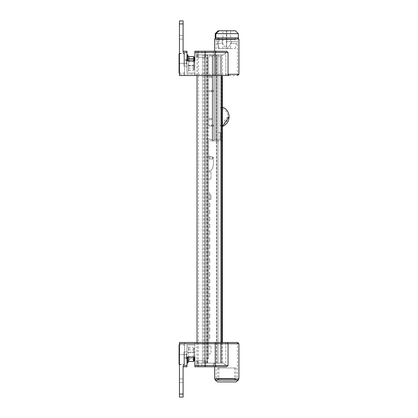 <?xml version="1.0" encoding="UTF-8"?>
<svg xmlns="http://www.w3.org/2000/svg" width="418" height="418" viewBox="0 0 418 418"><rect width="100%" height="100%" fill="white"/><g stroke="black" fill="none" stroke-linecap="round" stroke-linejoin="round"><path stroke-width="0.31" stroke-dasharray="2.09 1.57" d="M223.677 54.878L225.83 52.454L223.677 54.878L197.134 54.878L223.677 54.878M213.431 54.878L201.899 54.878L215.249 54.878L205.541 54.878L213.431 54.878L213.431 51.236L226.378 51.236L214.643 51.236L226.378 51.236L228.029 52.454L215.249 52.454L215.249 51.236L205.541 51.236L215.249 51.236L215.249 54.878L215.249 51.236L196.439 51.236L213.431 51.236L213.431 54.878M194.861 65.804L194.861 73.082L186.977 73.082L194.861 73.082L194.861 60.95L194.861 65.804L186.977 65.804L186.977 60.95L186.977 73.082L186.977 65.804L194.861 65.804M186.977 51.236L186.977 60.95L194.861 60.95L194.861 51.236M229.027 75.512L225.83 75.512L225.83 52.454L225.83 75.512L197.134 75.512L237.398 75.512L179.453 75.512L184.547 75.512L184.547 63.374L186.977 63.374L186.977 73.082L186.977 59.429L186.977 63.374L184.547 63.374L184.547 59.429L184.547 75.512L194.861 75.512L194.861 73.082L194.861 75.512L179.453 75.512L179.453 20.9L179.453 39.104L179.453 20.9L179.453 23.936L179.453 20.9L183.089 20.9L179.453 20.9L183.089 20.9L183.089 39.104L183.089 20.9L183.089 39.104L183.089 23.936L179.453 23.936M193.377 56.529L193.377 68.097L194.119 69.738L194.255 60.95L186.977 60.95L194.861 60.95M186.977 73.082L194.861 73.082L186.977 73.082M186.977 52.454L183.089 52.454L183.089 23.936M196.439 51.236L196.439 57.308L196.439 51.236L196.439 57.308L196.439 51.236L197.651 51.236L197.651 57.308L196.439 57.308L205.651 57.308L196.439 57.308L197.651 57.308L197.651 51.236M215.218 37.892L215.871 37.892L215.881 33.665L215.871 37.892L222.172 37.892L222.172 43.253L217.935 43.253L217.935 37.892L217.935 43.253L219.21 48.587L230.631 48.587L219.21 48.587L217.935 43.253L222.172 43.253L226.222 48.587L219.21 48.587L235.271 48.587L227.335 48.587L231.384 43.253L231.384 41.466L236.426 41.466L226.781 41.466L226.781 37.892L235.256 37.892L215.855 37.892L237.701 37.892L222.172 37.892L222.172 43.253L226.222 48.587L227.335 48.587L231.384 43.253L236.426 43.253L231.384 43.253L231.384 41.466L226.781 41.466L235.256 41.466L226.781 41.466L226.781 37.892L215.881 37.892L238.338 37.892M218.285 37.892L235.271 37.892L218.285 37.892L218.285 39.71L235.271 39.71L218.285 39.71L218.285 37.892M227.397 75.512L228.029 74.294L228.029 52.454M179.453 75.512L179.453 53.363L179.453 75.512M184.547 63.374L184.547 75.512L184.547 53.363L184.547 63.374L179.453 63.374L184.547 63.374M235.271 37.892L235.271 39.71L235.271 37.892M226.781 39.71L216.158 39.71L226.781 39.71M179.453 20.9L183.089 20.9L179.453 20.9M179.453 39.104L183.089 39.104L179.453 39.104M179.327 60.991L179.327 71.264L179.327 60.991M179.087 60.991L179.087 71.264L179.087 60.991M179.327 60.809L179.327 71.87L179.327 60.809M179.087 60.809L179.087 71.87L179.087 60.809M179.087 53.666L179.087 73.082M184.547 66.128L184.547 54.272L184.547 66.128M183.941 66.31L183.941 53.666L183.941 66.31M184.547 64.2L184.547 60.641L184.547 64.2M186.365 64.477L186.365 59.732L186.365 64.477M186.365 64.2L186.365 60.641L186.365 64.2M186.365 59.732L194.255 59.732L194.255 67.016L194.255 59.905M187.583 60.95L187.583 54.758M188.988 60.95L188.513 70.219L188.879 69.738L188.513 68.097L188.513 56.529L188.879 57.01M186.977 60.95L186.977 55.16M186.977 59.905L186.977 67.016L186.977 59.905M188.513 65.49L193.377 65.49L194.198 60.95M188.513 70.219L193.377 70.219L193.377 65.49M194.119 69.738L193.377 70.219M194.255 69.169L194.255 57.715M188.513 68.097L193.377 68.097M188.513 61.258L193.377 61.258M223.677 363.122L225.83 365.546L223.677 363.122L197.134 363.122L223.677 363.122M226.781 366.722L213.431 366.764L213.431 363.122L215.249 363.122L201.899 363.122L215.249 363.122L205.541 363.122L213.431 363.122L213.431 366.764L205.541 366.764L215.249 366.764L196.439 366.764L205.651 366.764L204.439 366.764L204.439 360.692L196.439 360.692L205.651 360.692L196.439 360.692L204.439 360.692L204.439 366.764L205.295 366.764L205.295 360.692L205.295 366.764L205.651 366.764L205.651 360.692L205.651 366.764L201.899 366.764L201.899 363.122M194.861 366.764L194.861 357.05L186.977 357.05L186.977 344.918L186.977 352.196L194.861 352.196L194.861 344.918L186.977 344.918L194.861 344.918L194.861 357.05L194.861 352.196L186.977 352.196L186.977 366.764M226.378 366.764L228.029 365.546L228.029 343.706L229.027 342.488L179.453 342.488L179.453 354.626L179.453 342.488L184.547 342.488L184.547 354.626L186.977 354.626L186.977 344.918L186.977 358.571L186.977 354.626L184.547 354.626L184.547 358.571L184.547 342.488L194.861 342.488L194.861 344.918L194.861 342.488L179.453 342.488L179.453 397.1L179.453 378.896L179.453 394.064L183.089 394.064L183.089 365.546L183.089 366.764L183.089 365.546L186.977 365.546M186.977 344.918L194.861 344.918L186.977 344.918M194.861 357.05L186.977 357.05L194.255 357.05L194.255 348.831L194.255 358.268L194.255 350.984L194.255 358.268L194.255 350.984L194.255 358.268L186.977 358.268L186.977 350.984L186.977 358.268M197.651 366.764L197.651 360.692L197.651 366.764L196.439 366.764L196.439 360.692L196.439 366.764M194.861 365.546L215.249 365.546L215.249 366.764L201.899 366.764M226.781 380.108L215.855 380.108L226.781 380.108M218.285 380.108L235.271 380.108L218.285 380.108L218.285 378.29L235.271 378.29L218.285 378.29L218.285 380.108M229.027 342.488L237.701 342.488M179.453 354.626L179.453 364.637L179.453 354.626L184.547 354.626L184.547 342.488L184.547 364.637L184.547 354.626L179.453 354.626M179.453 397.1L179.453 378.896L179.453 397.1L179.453 394.064L183.089 394.064L183.089 397.1L179.453 397.1L183.089 397.1L183.089 378.896L183.089 397.1L183.089 378.896L183.089 397.1L179.453 397.1L183.089 397.1M225.83 342.488L197.134 342.488L237.398 342.488L225.83 342.488L225.83 365.546L225.83 342.488M235.271 380.108L235.271 378.29L235.271 380.108M226.781 378.29L216.158 378.29L226.781 378.29M179.453 378.896L183.089 378.896L179.453 378.896M179.327 357.009L179.327 346.736L179.327 357.009M179.087 357.009L179.087 346.736L179.087 357.009M179.327 357.191L179.327 346.13L179.327 357.191M179.087 357.191L179.087 346.13L179.087 357.191M179.087 344.918L179.087 364.334M184.547 351.872L184.547 363.728L184.547 351.872M183.941 351.69L183.941 364.334L183.941 351.69M184.547 353.8L184.547 357.359L184.547 353.8M186.365 353.524L186.365 358.268L186.365 353.524M186.365 353.8L186.365 357.359L186.365 353.8M187.583 363.242L187.583 357.05M188.513 361.471L189.051 360.41L188.513 359.349L188.513 347.781L188.879 348.262L188.513 349.903L188.638 357.05M186.977 363.242L186.977 357.05M188.513 359.349L193.377 359.349L194.135 360.959M188.513 352.51L193.377 352.51L193.377 359.349M188.513 347.781L193.377 347.781L193.377 352.51M193.774 357.05L193.377 356.742L193.377 349.903L194.119 348.262L193.377 347.781M188.513 349.903L193.377 349.903M188.513 356.742L193.377 356.742M205.541 363.122L205.541 54.878L202.448 54.878L206.45 54.878L198.503 54.878L205.541 54.878L205.541 363.122L205.541 54.878L205.541 363.122L204.501 363.122L205.541 363.122L204.574 363.122L205.541 363.122L205.541 366.764M202.448 363.122L204.501 363.122L202.448 363.122L202.448 54.878L202.448 363.122L203.77 363.122L202.448 363.122M203.77 363.122L203.77 54.878L203.77 363.122L206.45 363.122L203.77 363.122M204.574 363.122L198.503 363.122L204.574 363.122L204.574 54.878L204.574 363.122M222.35 342.488L222.35 363.122L221.138 363.122L221.138 54.878L222.35 54.878L197.045 54.878L222.35 54.878L207.119 54.878L221.138 54.878L221.138 363.122L222.35 363.122L222.35 75.512M221.754 75.512L221.754 363.122L197.045 363.122L221.754 363.122L221.754 342.488M222.35 363.122L222.35 54.878L222.35 363.122M207.119 363.122L221.138 363.122L221.138 54.878L221.138 363.122L218.039 363.122L218.039 54.878L218.039 363.122L216.827 363.122L216.827 54.878L216.827 363.122L207.359 363.122L207.359 54.878L207.119 363.122L207.119 54.878M207.359 363.122L207.359 54.878L207.359 363.122M216.827 363.122L216.827 54.878L216.827 363.122M218.039 363.122L218.039 54.878L218.039 363.122L218.039 132.548L218.039 363.122L220.469 363.122L220.469 132.548L218.039 132.548L220.469 132.548L220.469 363.122L218.039 363.122M208.577 353.889L211.001 353.889L211.001 346.005L211.001 353.889L208.577 353.889L208.577 346.005L211.001 346.005L208.577 346.005L208.577 353.889M207.359 150.318L207.359 147.282L207.359 150.318L208.577 150.318L208.577 147.282L208.577 150.318M208.577 338.235L209.789 338.235L209.789 334.839L209.789 338.235L209.789 334.839L209.789 338.235L209.789 334.839L209.789 338.235L209.789 334.839L209.789 338.235L208.577 338.235L208.577 334.839L209.789 334.839L208.577 334.839L208.577 338.235L209.789 338.235L208.577 338.235L208.577 334.839L209.789 334.839L208.577 334.839L208.577 338.235L209.789 338.235L208.577 338.235L208.577 334.839L209.789 334.839L208.577 334.839L208.577 338.235L209.789 338.235L208.577 338.235L208.577 334.839L209.789 334.839L208.577 334.839L208.577 338.235M208.577 331.317L209.789 331.317L209.789 327.921L209.789 331.317L209.789 327.921L209.789 331.317L209.789 327.921L209.789 331.317L209.789 327.921L209.789 331.317L208.577 331.317L208.577 327.921L209.789 327.921L208.577 327.921L208.577 331.317L209.789 331.317L208.577 331.317L208.577 327.921L209.789 327.921L208.577 327.921L208.577 331.317L209.789 331.317L208.577 331.317L208.577 327.921L209.789 327.921L208.577 327.921L208.577 331.317L209.789 331.317L208.577 331.317L208.577 327.921L209.789 327.921L208.577 327.921L208.577 331.317M208.577 324.399L209.789 324.399L209.789 321.003L209.789 324.399L209.789 321.003L209.789 324.399L209.789 321.003L209.789 324.399L209.789 321.003L209.789 324.399L208.577 324.399L208.577 321.003L209.789 321.003L208.577 321.003L208.577 324.399L209.789 324.399L208.577 324.399L208.577 321.003L209.789 321.003L208.577 321.003L208.577 324.399L209.789 324.399L208.577 324.399L208.577 321.003L209.789 321.003L208.577 321.003L208.577 324.399L209.789 324.399L208.577 324.399L208.577 321.003L209.789 321.003L208.577 321.003L208.577 324.399M208.577 317.487L209.789 317.487L209.789 314.085L209.789 317.487L209.789 314.085L209.789 317.487L209.789 314.085L209.789 317.487L209.789 314.085L209.789 317.487L208.577 317.487L208.577 314.085L209.789 314.085L208.577 314.085L208.577 317.487L209.789 317.487L208.577 317.487L208.577 314.085L209.789 314.085L208.577 314.085L208.577 317.487L209.789 317.487L208.577 317.487L208.577 314.085L209.789 314.085L208.577 314.085L208.577 317.487L209.789 317.487L208.577 317.487L208.577 314.085L209.789 314.085L208.577 314.085L208.577 317.487M208.577 310.569L209.789 310.569L209.789 307.167L209.789 310.569L209.789 307.167L209.789 310.569L209.789 307.167L209.789 310.569L209.789 307.167L209.789 310.569L208.577 310.569L208.577 307.167L209.789 307.167L208.577 307.167L208.577 310.569L209.789 310.569L208.577 310.569L208.577 307.167L209.789 307.167L208.577 307.167L208.577 310.569L209.789 310.569L208.577 310.569L208.577 307.167L209.789 307.167L208.577 307.167L208.577 310.569L209.789 310.569L208.577 310.569L208.577 307.167L209.789 307.167L208.577 307.167L208.577 310.569M208.577 303.651L209.789 303.651L209.789 300.249L209.789 303.651L209.789 300.249L209.789 303.651L209.789 300.249L209.789 303.651L209.789 300.249L209.789 303.651L208.577 303.651L208.577 300.249L209.789 300.249L208.577 300.249L208.577 303.651L209.789 303.651L208.577 303.651L208.577 300.249L209.789 300.249L208.577 300.249L208.577 303.651L209.789 303.651L208.577 303.651L208.577 300.249L209.789 300.249L208.577 300.249L208.577 303.651L209.789 303.651L208.577 303.651L208.577 300.249L209.789 300.249L208.577 300.249L208.577 303.651M208.577 296.733L209.789 296.733L209.789 293.337L209.789 296.733L209.789 293.337L209.789 296.733L209.789 293.337L209.789 296.733L209.789 293.337L209.789 296.733L208.577 296.733L208.577 293.337L209.789 293.337L208.577 293.337L208.577 296.733L209.789 296.733L208.577 296.733L208.577 293.337L209.789 293.337L208.577 293.337L208.577 296.733L209.789 296.733L208.577 296.733L208.577 293.337L209.789 293.337L208.577 293.337L208.577 296.733L209.789 296.733L208.577 296.733L208.577 293.337L209.789 293.337L208.577 293.337L208.577 296.733M208.577 289.815L209.789 289.815L209.789 286.419L209.789 289.815L209.789 286.419L209.789 289.815L209.789 286.419L209.789 289.815L209.789 286.419L209.789 289.815L208.577 289.815L208.577 286.419L209.789 286.419L208.577 286.419L208.577 289.815L209.789 289.815L208.577 289.815L208.577 286.419L209.789 286.419L208.577 286.419L208.577 289.815L209.789 289.815L208.577 289.815L208.577 286.419L209.789 286.419L208.577 286.419L208.577 289.815L209.789 289.815L208.577 289.815L208.577 286.419L209.789 286.419L208.577 286.419L208.577 289.815M208.577 282.897L209.789 282.897L209.789 279.501L209.789 282.897L209.789 279.501L209.789 282.897L209.789 279.501L209.789 282.897L209.789 279.501L209.789 282.897L208.577 282.897L208.577 279.501L209.789 279.501L208.577 279.501L208.577 282.897L209.789 282.897L208.577 282.897L208.577 279.501L209.789 279.501L208.577 279.501L208.577 282.897L209.789 282.897L208.577 282.897L208.577 279.501L209.789 279.501L208.577 279.501L208.577 282.897L209.789 282.897L208.577 282.897L208.577 279.501L209.789 279.501L208.577 279.501L208.577 282.897M208.577 275.979L209.789 275.979L209.789 272.583L209.789 275.979L209.789 272.583L209.789 275.979L209.789 272.583L209.789 275.979L209.789 272.583L209.789 275.979L208.577 275.979L208.577 272.583L209.789 272.583L208.577 272.583L208.577 275.979L209.789 275.979L208.577 275.979L208.577 272.583L209.789 272.583L208.577 272.583L208.577 275.979L209.789 275.979L208.577 275.979L208.577 272.583L209.789 272.583L208.577 272.583L208.577 275.979L209.789 275.979L208.577 275.979L208.577 272.583L209.789 272.583L208.577 272.583L208.577 275.979M208.577 269.061L209.789 269.061L209.789 265.665L209.789 269.061L209.789 265.665L209.789 269.061L209.789 265.665L209.789 269.061L209.789 265.665L209.789 269.061L208.577 269.061L208.577 265.665L209.789 265.665L208.577 265.665L208.577 269.061L209.789 269.061L208.577 269.061L208.577 265.665L209.789 265.665L208.577 265.665L208.577 269.061L209.789 269.061L208.577 269.061L208.577 265.665L209.789 265.665L208.577 265.665L208.577 269.061L209.789 269.061L208.577 269.061L208.577 265.665L209.789 265.665L208.577 265.665L208.577 269.061M208.577 262.149L209.789 262.149L209.789 258.747L209.789 262.149L209.789 258.747L209.789 262.149L209.789 258.747L209.789 262.149L209.789 258.747L209.789 262.149L208.577 262.149L208.577 258.747L209.789 258.747L208.577 258.747L208.577 262.149L209.789 262.149L208.577 262.149L208.577 258.747L209.789 258.747L208.577 258.747L208.577 262.149L209.789 262.149L208.577 262.149L208.577 258.747L209.789 258.747L208.577 258.747L208.577 262.149L209.789 262.149L208.577 262.149L208.577 258.747L209.789 258.747L208.577 258.747L208.577 262.149M208.577 255.231L209.789 255.231L209.789 251.829L209.789 255.231L209.789 251.829L209.789 255.231L209.789 251.829L209.789 255.231L209.789 251.829L209.789 255.231L208.577 255.231L208.577 251.829L209.789 251.829L208.577 251.829L208.577 255.231L209.789 255.231L208.577 255.231L208.577 251.829L209.789 251.829L208.577 251.829L208.577 255.231L209.789 255.231L208.577 255.231L208.577 251.829L209.789 251.829L208.577 251.829L208.577 255.231L209.789 255.231L208.577 255.231L208.577 251.829L209.789 251.829L208.577 251.829L208.577 255.231M208.577 248.313L209.789 248.313L209.789 244.917L209.789 248.313L209.789 244.917L209.789 248.313L209.789 244.917L209.789 248.313L209.789 244.917L209.789 248.313L208.577 248.313L208.577 244.917L209.789 244.917L208.577 244.917L208.577 248.313L209.789 248.313L208.577 248.313L208.577 244.917L209.789 244.917L208.577 244.917L208.577 248.313L209.789 248.313L208.577 248.313L208.577 244.917L209.789 244.917L208.577 244.917L208.577 248.313L209.789 248.313L208.577 248.313L208.577 244.917L209.789 244.917L208.577 244.917L208.577 248.313M208.577 241.395L209.789 241.395L209.789 237.999L209.789 241.395L209.789 237.999L209.789 241.395L209.789 237.999L209.789 241.395L209.789 237.999L209.789 241.395L208.577 241.395L208.577 237.999L209.789 237.999L208.577 237.999L208.577 241.395L209.789 241.395L208.577 241.395L208.577 237.999L209.789 237.999L208.577 237.999L208.577 241.395L209.789 241.395L208.577 241.395L208.577 237.999L209.789 237.999L208.577 237.999L208.577 241.395L209.789 241.395L208.577 241.395L208.577 237.999L209.789 237.999L208.577 237.999L208.577 241.395M208.577 234.477L209.789 234.477L209.789 231.081L209.789 234.477L209.789 231.081L209.789 234.477L209.789 231.081L209.789 234.477L209.789 231.081L209.789 234.477L208.577 234.477L208.577 231.081L209.789 231.081L208.577 231.081L208.577 234.477L209.789 234.477L208.577 234.477L208.577 231.081L209.789 231.081L208.577 231.081L208.577 234.477L209.789 234.477L208.577 234.477L208.577 231.081L209.789 231.081L208.577 231.081L208.577 234.477L209.789 234.477L208.577 234.477L208.577 231.081L209.789 231.081L208.577 231.081L208.577 234.477M208.577 227.559L209.789 227.559L209.789 224.163L209.789 227.559L209.789 224.163L209.789 227.559L209.789 224.163L209.789 227.559L209.789 224.163L209.789 227.559L208.577 227.559L208.577 224.163L209.789 224.163L208.577 224.163L208.577 227.559L209.789 227.559L208.577 227.559L208.577 224.163L209.789 224.163L208.577 224.163L208.577 227.559L209.789 227.559L208.577 227.559L208.577 224.163L209.789 224.163L208.577 224.163L208.577 227.559L209.789 227.559L208.577 227.559L208.577 224.163L209.789 224.163L208.577 224.163L208.577 227.559M208.577 220.641L209.789 220.641L209.789 217.245L209.789 220.641L209.789 217.245L209.789 220.641L209.789 217.245L209.789 220.641L209.789 217.245L209.789 220.641L208.577 220.641L208.577 217.245L209.789 217.245L208.577 217.245L208.577 220.641L209.789 220.641L208.577 220.641L208.577 217.245L209.789 217.245L208.577 217.245L208.577 220.641L209.789 220.641L208.577 220.641L208.577 217.245L209.789 217.245L208.577 217.245L208.577 220.641L209.789 220.641L208.577 220.641L208.577 217.245L209.789 217.245L208.577 217.245L208.577 220.641M208.577 213.723L209.789 213.723L209.789 210.327L209.789 213.723L209.789 210.327L209.789 213.723L209.789 210.327L209.789 213.723L209.789 210.327L209.789 213.723L208.577 213.723L208.577 210.327L209.789 210.327L208.577 210.327L208.577 213.723L209.789 213.723L208.577 213.723L208.577 210.327L209.789 210.327L208.577 210.327L208.577 213.723L209.789 213.723L208.577 213.723L208.577 210.327L209.789 210.327L208.577 210.327L208.577 213.723L209.789 213.723L208.577 213.723L208.577 210.327L209.789 210.327L208.577 210.327L208.577 213.723M208.577 206.811L209.789 206.811L209.789 203.409L209.789 206.811L209.789 203.409L209.789 206.811L209.789 203.409L209.789 206.811L209.789 203.409L209.789 206.811L208.577 206.811L208.577 203.409L209.789 203.409L208.577 203.409L208.577 206.811L209.789 206.811L208.577 206.811L208.577 203.409L209.789 203.409L208.577 203.409L208.577 206.811L209.789 206.811L208.577 206.811L208.577 203.409L209.789 203.409L208.577 203.409L208.577 206.811L209.789 206.811L208.577 206.811L208.577 203.409L209.789 203.409L208.577 203.409L208.577 206.811M212.961 157.178L212.37 159.535L208.457 158.553L212.37 159.535L212.961 157.178L212.37 157.032L212.961 157.178L212.37 159.535L212.961 157.178L209.047 156.201L208.457 158.553L209.047 156.201L210.223 156.494L209.047 156.201L208.457 158.553L209.047 156.201L212.961 157.178M208.577 156.081L213.431 157.293L208.577 156.081L213.431 157.293L208.577 156.081L208.577 170.643L208.577 156.081L208.577 170.643L211.001 170.643A12.138 12.138 0 0 0 213.431 163.365A12.138 12.138 0 0 1 211.001 170.643A12.138 12.138 0 0 0 213.431 163.365A12.138 12.138 0 0 1 211.001 170.643L208.577 170.643L211.001 170.643L208.577 170.643L208.577 156.081M213.431 157.293L213.431 163.365L213.431 157.293M208.577 179.139L211.001 179.139L211.001 171.861L211.001 179.139L208.577 179.139L208.577 171.861L211.001 171.861L208.577 171.861L208.577 179.139M208.577 198.555L210.029 198.555L210.029 193.095L210.029 198.555L208.577 198.555L208.577 193.095L210.029 193.095L208.577 193.095L208.577 198.555M208.577 199.527L211.001 199.527L211.001 194.913L211.001 199.527L208.577 199.527L208.577 194.913L211.001 194.913L208.577 194.913L208.577 199.527M207.359 140.307L208.577 140.307L208.577 358.743L208.577 140.307L207.359 140.307L207.359 358.743L207.359 140.307M207.359 358.743L208.577 358.743L207.359 358.743M237.952 380.108L215.249 380.108M235.674 381.932L217.6 381.932M217.956 380.108L235.883 380.108L217.956 380.108M219.131 380.108L234.665 380.108L219.131 380.108M219.131 367.976L234.665 367.976L219.131 367.976M217.956 367.976L235.883 367.976L217.956 367.976M230.631 30.77L219.022 30.77L226.29 30.77L226.29 48.587L222.177 48.587L231.373 48.587L218.285 48.587L226.29 48.587L226.29 30.77L219.006 30.77L215.871 33.665L219.022 30.77L230.631 30.77L230.631 48.587M217.919 43.253L219.194 48.587L217.919 43.253L217.919 41.466L217.919 43.253L217.13 43.253L217.919 43.253M215.871 37.892L219.215 37.892L219.215 41.466L219.215 37.892L215.871 37.892M219.215 41.466L217.13 41.466L219.215 41.466M227.873 116.763A9.102 9.102 0 0 1 220.103 125.771L220.103 107.76L220.103 125.771L227.873 116.763A9.102 9.102 0 0 0 220.103 107.76M220.103 56.09L215.249 56.09L215.249 139.821L220.103 139.821L220.103 56.09L220.103 139.821L215.249 139.821L215.249 56.09L215.249 139.821L215.249 56.09L220.103 56.09M214.037 139.821L215.249 139.821L214.037 139.821L214.037 56.09L214.037 139.821M215.249 56.09L214.037 56.09L215.249 56.09M221.315 126.758L221.315 106.768L221.315 126.758L222.35 126.44A10.314 10.314 0 0 1 221.315 126.758M221.315 54.873L216.461 54.873L216.461 141.038L221.315 141.038L221.315 54.873L221.315 141.038L216.461 141.038L216.461 54.873L221.315 54.873M216.461 141.038L216.461 54.873L216.461 141.038L214.037 141.038L216.461 141.038M214.037 54.873L216.461 54.873L214.037 54.873L214.037 141.038L214.037 54.873M212.213 141.038L212.213 54.878L212.213 141.038L214.037 141.038L214.037 54.878L214.037 141.038L212.213 141.038M212.213 140.95L212.213 54.967L212.213 140.95L207.359 140.093L207.359 55.824L212.213 54.967L207.359 55.824L207.359 140.093L212.213 140.95M214.037 55.38L212.825 55.484L212.825 140.432L212.825 55.484L214.037 55.38L214.037 140.537L212.825 140.432L214.037 140.537L214.037 55.38M212.213 54.878L214.037 54.878L212.213 54.878M213.431 91.49L211.607 91.49L211.607 90.518L213.431 90.518L213.431 91.49L213.431 90.518L208.577 90.518L208.577 91.49L211.607 91.49L211.607 90.518L208.577 90.518L208.577 77.471L211.607 77.471L211.607 76.259L208.577 76.259L208.577 56.843L208.577 77.471L208.577 76.259L211.607 76.259L211.607 77.471L208.577 77.471L211.607 77.471L211.607 76.259L211.607 77.471L208.577 77.471L208.577 139.074L208.577 126.027L213.431 126.027L213.431 125.055L211.607 125.055L211.607 126.027L213.431 126.027L213.431 125.055L208.577 125.055L211.607 125.055L211.607 126.027L208.577 126.027L208.577 119.658L211.607 119.658L211.607 118.446L208.577 118.446L211.607 118.446L211.607 119.658L208.577 119.658L208.577 118.446L211.607 118.446L211.607 119.658L211.607 118.446L208.577 118.446L208.577 91.49L213.431 91.49M212.825 139.821L212.825 56.09L212.825 139.821L208.577 139.074L212.825 139.821M212.825 56.09L208.577 56.843L212.825 56.09M208.577 119.658L211.607 119.658L208.577 119.658M208.577 76.259L211.607 76.259L208.577 76.259M225.83 52.454L216.158 52.454L225.83 52.454M238.913 39.104L214.643 39.104M215.249 75.512L215.249 74.294L238.913 74.294M179.453 74.294L215.249 74.294L215.249 52.454L194.861 52.454M204.439 51.236L204.439 57.308L204.439 51.236M205.295 51.236L205.295 57.308L205.295 51.236M198.513 51.236L198.513 57.308L198.513 51.236M179.453 35.462L183.089 35.462L179.453 35.462M225.83 365.546L216.158 365.546L225.83 365.546M215.249 342.488L215.249 365.546L228.029 365.546M214.643 378.896L238.913 378.896M238.913 343.706L228.029 343.706M198.513 366.764L198.513 360.692L198.513 366.764M213.431 366.764L213.431 363.122L213.431 366.764M183.089 394.064L179.453 394.064M179.453 382.538L183.089 382.538L179.453 382.538M204.501 363.122L204.501 54.878L204.501 363.122M216.341 363.122L216.341 54.878L216.341 363.122M207.736 363.122L207.736 54.878L207.736 363.122M212.37 157.032L211.78 159.383L212.37 157.032M210.223 156.494L209.637 158.85L210.223 156.494M238.338 33.665L215.218 33.665M226.781 30.77L226.781 48.587L226.781 30.77M216.158 39.71L216.158 52.454L213.734 54.878M205.651 51.236L205.651 57.308L205.651 51.236M184.547 59.429L186.977 59.429M179.453 53.363L184.547 53.363M205.541 51.236L205.541 54.878M201.899 51.236L201.899 54.878M197.134 75.512L197.134 54.878M237.398 75.512L237.398 39.71M184.547 54.272L183.941 53.666L179.453 53.666M184.547 72.476L183.941 73.082L179.453 73.082M186.365 67.016L186.977 67.016M184.547 66.107L186.365 66.107M184.547 60.641L186.365 60.641M188.879 69.738L187.583 71.99L186.977 71.99M194.255 59.732L186.977 59.732M216.158 378.29L216.158 365.546L213.734 363.122M184.547 358.571L186.977 358.571M179.453 364.637L184.547 364.637M215.249 366.764L215.249 363.122L215.249 366.764M197.134 342.488L197.134 363.122M237.398 342.488L237.398 378.29M184.547 345.524L183.941 344.918L179.453 344.918M184.547 363.728L183.941 364.334L179.453 364.334M186.365 358.268L194.255 358.268M186.365 350.984L186.977 350.984M184.547 357.359L186.365 357.359M184.547 351.893L186.365 351.893M188.879 348.262L187.583 346.01L186.977 346.01M188.879 360.99L188.607 361.471M194.119 348.262L194.255 348.831M206.45 363.122L206.45 54.878M198.503 363.122L198.503 54.878M197.045 363.122L197.045 342.488M197.045 75.512L197.045 54.878M207.359 147.282L208.577 147.282M218.891 367.976L218.891 380.108M234.665 367.976L234.665 380.108M217.679 367.976L217.679 380.108M235.883 367.976L235.883 380.108M235.271 48.587L236.426 43.253L236.426 41.466M222.925 48.587L222.925 30.77M218.285 48.587L217.13 43.253L217.13 41.466M218.3 37.892L218.3 41.466M235.256 37.892L235.256 41.466M222.35 107.092A10.314 10.314 0 0 0 221.315 106.768"/><path stroke-width="0.63" d="M226.781 51.278L194.861 51.236L194.861 60.95L186.977 60.95L186.977 51.236L183.089 51.236L186.977 51.236M194.861 60.95L194.255 60.95L194.255 57.715M226.378 51.236L228.029 52.454L228.029 74.294L229.027 75.512L215.249 75.512L215.249 51.236L197.651 51.236M215.249 75.512L179.453 75.512L179.453 23.936L183.089 23.936L183.089 52.454L186.977 52.454M194.861 51.236L196.439 51.236M215.881 37.892L215.871 33.665L215.881 37.892L215.218 37.892L215.218 33.665L215.871 33.665L219.022 30.77L235.439 30.77L219.006 30.77L215.871 33.665L238.338 33.665L238.338 37.892L215.881 37.892M183.089 23.936L183.089 20.9L179.453 20.9L179.453 23.936M179.453 73.082L179.087 73.082L179.087 53.666L179.453 53.666M188.988 60.95L188.513 58.651L189.051 57.59L187.583 54.758L187.583 60.95M186.977 55.16L186.977 60.95M188.513 58.651L193.377 58.651L194.119 57.01L193.377 56.529L188.607 56.529M194.198 60.95L193.377 58.651M186.977 366.764L183.089 366.764L186.977 366.764L186.977 357.05L194.861 357.05L194.861 366.764L226.378 366.764L228.029 365.546L215.249 365.546L215.249 366.764L194.861 366.764M196.439 366.764L197.651 366.764M227.397 342.488L215.249 342.488L215.249 343.706L238.913 343.706L237.701 342.488L227.397 342.488L228.029 343.706L228.029 365.546M215.249 342.488L179.453 342.488L179.453 397.1L183.089 397.1L183.089 394.064L179.453 394.064M194.135 360.959L194.255 357.05L194.861 357.05M186.977 365.546L183.089 365.546L183.089 394.064M179.453 397.1L183.089 397.1M179.453 364.334L179.087 364.334L179.087 344.918L179.453 344.918M187.583 357.05L187.583 363.242L188.607 361.471M188.638 357.05L188.513 361.471L193.377 361.471L193.774 357.05M186.977 357.05L186.977 363.242L187.583 363.242M194.119 360.99L193.377 361.471M194.255 360.42L194.255 358.268M222.35 342.488L222.35 75.512M238.307 380.108L235.956 381.932L217.6 381.932L215.249 380.108L237.952 380.108M235.956 381.932L235.674 381.932M219.006 30.77L218.118 30.77L219.006 30.77M229.085 116.763A10.314 10.314 0 0 1 222.35 126.44L229.085 116.763A10.314 10.314 0 0 0 222.35 107.092M194.861 52.454L228.029 52.454M214.643 51.236L214.643 39.104L238.913 39.104L237.701 37.892M238.913 39.104L238.913 74.294L228.029 74.294M238.913 343.706L238.913 378.896L214.643 378.896L215.855 380.108M179.453 343.706L215.249 343.706L215.249 365.546L194.861 365.546M221.754 342.488L221.754 75.512M214.643 39.104L215.855 37.892M238.913 74.294L237.701 75.512M186.977 54.758L187.583 54.758M194.119 57.01L194.255 57.579M238.913 378.896L237.701 380.108M214.643 366.764L214.643 378.896M197.045 342.488L197.045 75.512M238.338 33.665L235.439 30.77M215.218 33.665L218.118 30.77"/></g></svg>
